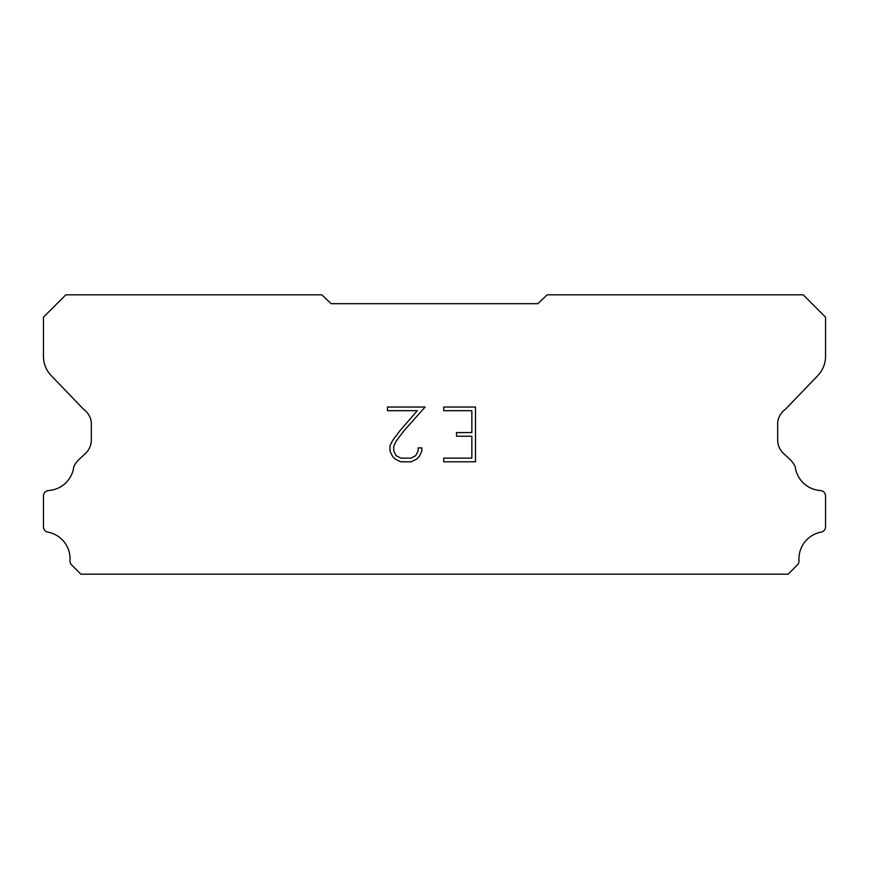 <?xml version="1.0" encoding="UTF-8"?>
<svg xmlns="http://www.w3.org/2000/svg" width="869" height="869" viewBox="0 0 869 869"><rect width="100%" height="100%" fill="white"/><g stroke="black" fill="none" stroke-linecap="round" stroke-linejoin="round"><path stroke-width="1.3" d="M471.845 458.137L471.845 436.238L456.518 436.238L456.518 432.588L471.845 432.588L471.845 410.689L443.722 410.689L443.722 407.04L475.495 407.04L475.495 461.787L443.722 461.787L443.722 458.137L471.845 458.137M421.823 447.904L421.823 451.196L419.216 456.54L416.512 459.19L411.167 461.787L400.652 461.787L395.341 459.147L392.636 456.475L389.996 451.13L389.996 445.721L392.636 440.474L400.37 430.177L417.37 410.689L387.465 410.689L387.465 407.04L425.104 407.04L403.792 430.991L396.199 441.104L393.733 446.101L393.733 450.902L396.123 455.725L400.967 458.137L410.885 458.137L415.697 455.714L418.119 450.902L418.119 447.904L421.823 447.904M331.1 303.672L537.9 303.672L547.101 294.841L803.195 294.841L825.55 317.196L825.55 355.736A27.927 27.927 0 0 1 817.762 375.647L785.5 409.212A18.618 18.618 0 0 0 777.679 422.486L777.679 439.931A18.618 18.618 0 0 0 783.132 453.107L789.715 459.201A24.289 24.289 0 0 1 795.189 466.653A27.189 27.189 0 0 0 820.792 490.55A5.583 5.583 0 0 1 825.55 496.08L825.55 527.244A5.583 5.583 0 0 1 821.629 532.034A27.189 27.189 0 0 0 798.98 560.331A5.583 5.583 0 0 1 797.351 564.948L788.14 574.159L80.86 574.159L71.649 564.948A5.583 5.583 0 0 1 70.02 560.331A27.189 27.189 0 0 0 47.371 532.034A5.583 5.583 0 0 1 43.45 527.244L43.45 496.08A5.583 5.583 0 0 1 48.208 490.55A27.189 27.189 0 0 0 73.811 466.653A24.289 24.289 0 0 1 79.285 459.201L85.868 453.107A18.618 18.618 0 0 0 91.321 439.931L91.321 422.486A18.618 18.618 0 0 0 83.5 409.212L51.238 375.647A27.927 27.927 0 0 1 43.45 355.736L43.45 317.196L65.805 294.841L321.899 294.841L331.1 303.672"/></g></svg>
